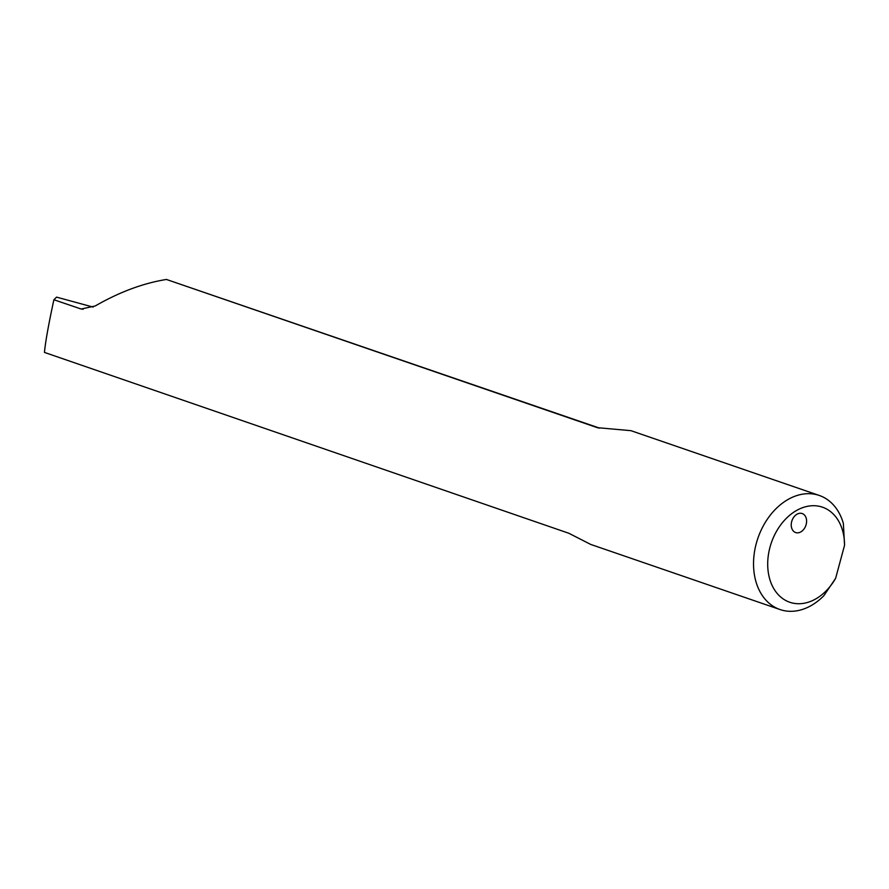 <?xml version="1.0" encoding="UTF-8"?>
<svg xmlns="http://www.w3.org/2000/svg" width="889" height="889" viewBox="0 0 889 889"><rect width="100%" height="100%" fill="white"/><g stroke="black" fill="none" stroke-linecap="round" stroke-linejoin="round"><path stroke-width="1.33" d="M780.02 609.543L590.652 544.401L568.838 533.267L44.45 352.411C45.395 342.098 48.539 324.552 53.885 299.749L81.21 309.028L95.212 305.972C119.415 292.048 143.162 283.213 166.443 279.457L597.33 427.665L630.946 430.676L819.269 495.451A60.33 44.117 109 0 0 757.917 538.145A60.33 44.117 109 0 0 780.02 609.543A60.33 44.117 109 0 0 823.859 595.697L835.627 578.317L844.55 545.268L843.361 523.421A60.33 44.117 109 0 0 819.269 495.451M806.145 524.554A10.057 7.356 109 0 0 802.189 513.542A10.057 7.356 109 0 0 801.534 513.364A10.057 7.356 109 0 0 791.821 521.098A10.057 7.356 109 0 0 795.644 532.555A10.057 7.356 109 0 0 806.145 524.554M835.627 578.317A50.273 36.771 -71 0 1 774.075 589.107A50.273 36.771 -71 0 1 795.044 511.375A50.273 36.771 -71 0 1 844.55 545.268M166.443 279.457L599.553 428.12M53.885 299.749L56.563 297.126L93.145 307.094M599.097 428.065A54.807 40.083 109 0 0 597.33 427.665M79.399 308.527L83.099 309.294"/></g></svg>
